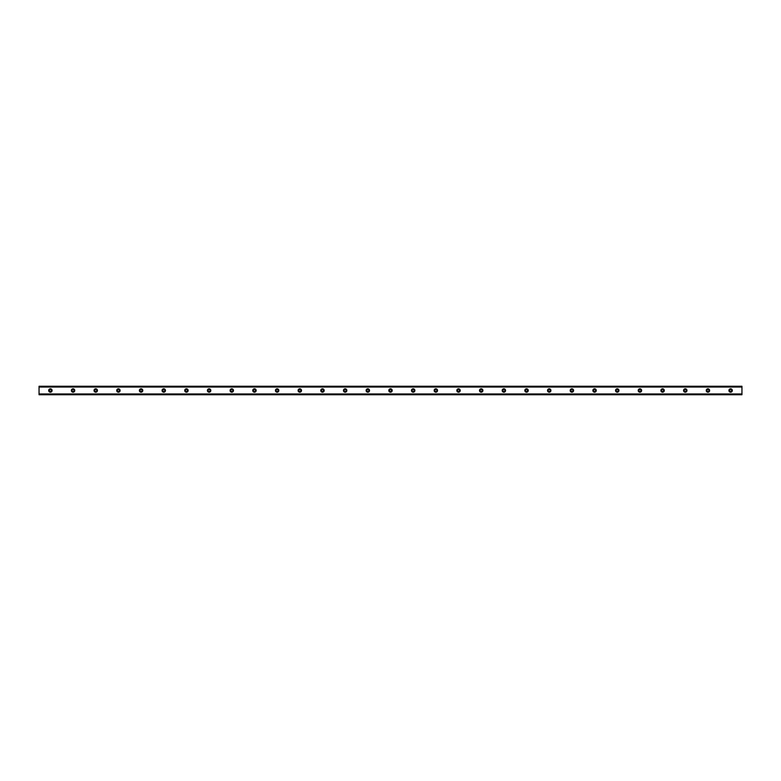 <?xml version="1.0" encoding="UTF-8"?>
<svg xmlns="http://www.w3.org/2000/svg" width="781" height="781" viewBox="0 0 781 781"><rect width="100%" height="100%" fill="white"/><g stroke="black" fill="none" stroke-linecap="round" stroke-linejoin="round"><path stroke-width="1.17" d="M50.384 391.496A0.996 0.996 0 0 1 49.398 390.5A0.996 0.996 0 0 1 50.384 389.504A0.996 0.996 0 0 1 51.38 390.5A0.996 0.996 0 0 1 50.384 391.496M730.616 391.496A0.996 0.996 0 0 1 729.62 390.5A0.996 0.996 0 0 1 730.616 389.504A0.996 0.996 0 0 1 731.602 390.5A0.996 0.996 0 0 1 730.616 391.496M707.937 391.496A0.996 0.996 0 0 1 706.951 390.5A0.996 0.996 0 0 1 707.937 389.504A0.996 0.996 0 0 1 708.933 390.5A0.996 0.996 0 0 1 707.937 391.496M685.269 391.496A0.996 0.996 0 0 1 684.273 390.5A0.996 0.996 0 0 1 685.269 389.504A0.996 0.996 0 0 1 686.255 390.5A0.996 0.996 0 0 1 685.269 391.496M662.591 391.496A0.996 0.996 0 0 1 661.595 390.5A0.996 0.996 0 0 1 662.591 389.504A0.996 0.996 0 0 1 663.586 390.5A0.996 0.996 0 0 1 662.591 391.496M639.912 391.496A0.996 0.996 0 0 1 638.926 390.5A0.996 0.996 0 0 1 639.912 389.504A0.996 0.996 0 0 1 640.908 390.5A0.996 0.996 0 0 1 639.912 391.496M617.244 391.496A0.996 0.996 0 0 1 616.248 390.5A0.996 0.996 0 0 1 617.244 389.504A0.996 0.996 0 0 1 618.23 390.5A0.996 0.996 0 0 1 617.244 391.496M594.566 391.496A0.996 0.996 0 0 1 593.58 390.5A0.996 0.996 0 0 1 594.566 389.504A0.996 0.996 0 0 1 595.561 390.5A0.996 0.996 0 0 1 594.566 391.496M571.897 391.496A0.996 0.996 0 0 1 570.901 390.5A0.996 0.996 0 0 1 571.897 389.504A0.996 0.996 0 0 1 572.883 390.5A0.996 0.996 0 0 1 571.897 391.496M549.219 391.496A0.996 0.996 0 0 1 548.223 390.5A0.996 0.996 0 0 1 549.219 389.504A0.996 0.996 0 0 1 550.215 390.5A0.996 0.996 0 0 1 549.219 391.496M526.54 391.496A0.996 0.996 0 0 1 525.554 390.5A0.996 0.996 0 0 1 526.54 389.504A0.996 0.996 0 0 1 527.536 390.5A0.996 0.996 0 0 1 526.54 391.496M503.872 391.496A0.996 0.996 0 0 1 502.876 390.5A0.996 0.996 0 0 1 503.872 389.504A0.996 0.996 0 0 1 504.868 390.5A0.996 0.996 0 0 1 503.872 391.496M481.194 391.496A0.996 0.996 0 0 1 480.208 390.5A0.996 0.996 0 0 1 481.194 389.504A0.996 0.996 0 0 1 482.189 390.5A0.996 0.996 0 0 1 481.194 391.496M458.525 391.496A0.996 0.996 0 0 1 457.529 390.5A0.996 0.996 0 0 1 458.525 389.504A0.996 0.996 0 0 1 459.511 390.5A0.996 0.996 0 0 1 458.525 391.496M435.847 391.496A0.996 0.996 0 0 1 434.861 390.5A0.996 0.996 0 0 1 435.847 389.504A0.996 0.996 0 0 1 436.843 390.5A0.996 0.996 0 0 1 435.847 391.496M413.178 391.496A0.996 0.996 0 0 1 412.183 390.5A0.996 0.996 0 0 1 413.178 389.504A0.996 0.996 0 0 1 414.164 390.5A0.996 0.996 0 0 1 413.178 391.496M390.5 391.496A0.996 0.996 0 0 1 389.504 390.5A0.996 0.996 0 0 1 390.5 389.504A0.996 0.996 0 0 1 391.496 390.5A0.996 0.996 0 0 1 390.5 391.496M367.822 391.496A0.996 0.996 0 0 1 366.836 390.5A0.996 0.996 0 0 1 367.822 389.504A0.996 0.996 0 0 1 368.817 390.5A0.996 0.996 0 0 1 367.822 391.496M345.153 391.496A0.996 0.996 0 0 1 344.157 390.5A0.996 0.996 0 0 1 345.153 389.504A0.996 0.996 0 0 1 346.139 390.5A0.996 0.996 0 0 1 345.153 391.496M322.475 391.496A0.996 0.996 0 0 1 321.489 390.5A0.996 0.996 0 0 1 322.475 389.504A0.996 0.996 0 0 1 323.471 390.5A0.996 0.996 0 0 1 322.475 391.496M299.806 391.496A0.996 0.996 0 0 1 298.811 390.5A0.996 0.996 0 0 1 299.806 389.504A0.996 0.996 0 0 1 300.792 390.5A0.996 0.996 0 0 1 299.806 391.496M277.128 391.496A0.996 0.996 0 0 1 276.132 390.5A0.996 0.996 0 0 1 277.128 389.504A0.996 0.996 0 0 1 278.124 390.5A0.996 0.996 0 0 1 277.128 391.496M254.46 391.496A0.996 0.996 0 0 1 253.464 390.5A0.996 0.996 0 0 1 254.46 389.504A0.996 0.996 0 0 1 255.446 390.5A0.996 0.996 0 0 1 254.46 391.496M231.781 391.496A0.996 0.996 0 0 1 230.785 390.5A0.996 0.996 0 0 1 231.781 389.504A0.996 0.996 0 0 1 232.777 390.5A0.996 0.996 0 0 1 231.781 391.496M209.103 391.496A0.996 0.996 0 0 1 208.117 390.5A0.996 0.996 0 0 1 209.103 389.504A0.996 0.996 0 0 1 210.099 390.5A0.996 0.996 0 0 1 209.103 391.496M186.434 391.496A0.996 0.996 0 0 1 185.439 390.5A0.996 0.996 0 0 1 186.434 389.504A0.996 0.996 0 0 1 187.42 390.5A0.996 0.996 0 0 1 186.434 391.496M163.756 391.496A0.996 0.996 0 0 1 162.77 390.5A0.996 0.996 0 0 1 163.756 389.504A0.996 0.996 0 0 1 164.752 390.5A0.996 0.996 0 0 1 163.756 391.496M141.088 391.496A0.996 0.996 0 0 1 140.092 390.5A0.996 0.996 0 0 1 141.088 389.504A0.996 0.996 0 0 1 142.074 390.5A0.996 0.996 0 0 1 141.088 391.496M118.409 391.496A0.996 0.996 0 0 1 117.414 390.5A0.996 0.996 0 0 1 118.409 389.504A0.996 0.996 0 0 1 119.405 390.5A0.996 0.996 0 0 1 118.409 391.496M95.731 391.496A0.996 0.996 0 0 1 94.745 390.5A0.996 0.996 0 0 1 95.731 389.504A0.996 0.996 0 0 1 96.727 390.5A0.996 0.996 0 0 1 95.731 391.496M73.063 391.496A0.996 0.996 0 0 1 72.067 390.5A0.996 0.996 0 0 1 73.063 389.504A0.996 0.996 0 0 1 74.049 390.5A0.996 0.996 0 0 1 73.063 391.496M50.384 388.801A1.699 1.699 0 0 0 48.686 390.5A1.699 1.699 0 0 0 50.384 392.199A1.699 1.699 0 0 0 52.083 390.5A1.699 1.699 0 0 0 50.384 388.801M730.616 388.801A1.699 1.699 0 0 0 728.917 390.5A1.699 1.699 0 0 0 730.616 392.199A1.699 1.699 0 0 0 732.314 390.5A1.699 1.699 0 0 0 730.616 388.801M707.937 388.801A1.699 1.699 0 0 0 706.239 390.5A1.699 1.699 0 0 0 707.937 392.199A1.699 1.699 0 0 0 709.636 390.5A1.699 1.699 0 0 0 707.937 388.801M685.269 388.801A1.699 1.699 0 0 0 683.56 390.5A1.699 1.699 0 0 0 685.269 392.199A1.699 1.699 0 0 0 686.968 390.5A1.699 1.699 0 0 0 685.269 388.801M662.591 388.801A1.699 1.699 0 0 0 660.892 390.5A1.699 1.699 0 0 0 662.591 392.199A1.699 1.699 0 0 0 664.289 390.5A1.699 1.699 0 0 0 662.591 388.801M639.912 388.801A1.699 1.699 0 0 0 638.214 390.5A1.699 1.699 0 0 0 639.912 392.199A1.699 1.699 0 0 0 641.621 390.5A1.699 1.699 0 0 0 639.912 388.801M617.244 388.801A1.699 1.699 0 0 0 615.545 390.5A1.699 1.699 0 0 0 617.244 392.199A1.699 1.699 0 0 0 618.942 390.5A1.699 1.699 0 0 0 617.244 388.801M594.566 388.801A1.699 1.699 0 0 0 592.867 390.5A1.699 1.699 0 0 0 594.566 392.199A1.699 1.699 0 0 0 596.264 390.5A1.699 1.699 0 0 0 594.566 388.801M571.897 388.801A1.699 1.699 0 0 0 570.189 390.5A1.699 1.699 0 0 0 571.897 392.199A1.699 1.699 0 0 0 573.596 390.5A1.699 1.699 0 0 0 571.897 388.801M549.219 388.801A1.699 1.699 0 0 0 547.52 390.5A1.699 1.699 0 0 0 549.219 392.199A1.699 1.699 0 0 0 550.917 390.5A1.699 1.699 0 0 0 549.219 388.801M526.54 388.801A1.699 1.699 0 0 0 524.842 390.5A1.699 1.699 0 0 0 526.54 392.199A1.699 1.699 0 0 0 528.249 390.5A1.699 1.699 0 0 0 526.54 388.801M503.872 388.801A1.699 1.699 0 0 0 502.173 390.5A1.699 1.699 0 0 0 503.872 392.199A1.699 1.699 0 0 0 505.571 390.5A1.699 1.699 0 0 0 503.872 388.801M481.194 388.801A1.699 1.699 0 0 0 479.495 390.5A1.699 1.699 0 0 0 481.194 392.199A1.699 1.699 0 0 0 482.902 390.5A1.699 1.699 0 0 0 481.194 388.801M458.525 388.801A1.699 1.699 0 0 0 456.826 390.5A1.699 1.699 0 0 0 458.525 392.199A1.699 1.699 0 0 0 460.224 390.5A1.699 1.699 0 0 0 458.525 388.801M435.847 388.801A1.699 1.699 0 0 0 434.148 390.5A1.699 1.699 0 0 0 435.847 392.199A1.699 1.699 0 0 0 437.545 390.5A1.699 1.699 0 0 0 435.847 388.801M413.178 388.801A1.699 1.699 0 0 0 411.47 390.5A1.699 1.699 0 0 0 413.178 392.199A1.699 1.699 0 0 0 414.877 390.5A1.699 1.699 0 0 0 413.178 388.801M390.5 388.801A1.699 1.699 0 0 0 388.801 390.5A1.699 1.699 0 0 0 390.5 392.199A1.699 1.699 0 0 0 392.199 390.5A1.699 1.699 0 0 0 390.5 388.801M367.822 388.801A1.699 1.699 0 0 0 366.123 390.5A1.699 1.699 0 0 0 367.822 392.199A1.699 1.699 0 0 0 369.53 390.5A1.699 1.699 0 0 0 367.822 388.801M345.153 388.801A1.699 1.699 0 0 0 343.455 390.5A1.699 1.699 0 0 0 345.153 392.199A1.699 1.699 0 0 0 346.852 390.5A1.699 1.699 0 0 0 345.153 388.801M322.475 388.801A1.699 1.699 0 0 0 320.776 390.5A1.699 1.699 0 0 0 322.475 392.199A1.699 1.699 0 0 0 324.174 390.5A1.699 1.699 0 0 0 322.475 388.801M299.806 388.801A1.699 1.699 0 0 0 298.098 390.5A1.699 1.699 0 0 0 299.806 392.199A1.699 1.699 0 0 0 301.505 390.5A1.699 1.699 0 0 0 299.806 388.801M277.128 388.801A1.699 1.699 0 0 0 275.429 390.5A1.699 1.699 0 0 0 277.128 392.199A1.699 1.699 0 0 0 278.827 390.5A1.699 1.699 0 0 0 277.128 388.801M254.46 388.801A1.699 1.699 0 0 0 252.751 390.5A1.699 1.699 0 0 0 254.46 392.199A1.699 1.699 0 0 0 256.158 390.5A1.699 1.699 0 0 0 254.46 388.801M231.781 388.801A1.699 1.699 0 0 0 230.083 390.5A1.699 1.699 0 0 0 231.781 392.199A1.699 1.699 0 0 0 233.48 390.5A1.699 1.699 0 0 0 231.781 388.801M209.103 388.801A1.699 1.699 0 0 0 207.404 390.5A1.699 1.699 0 0 0 209.103 392.199A1.699 1.699 0 0 0 210.811 390.5A1.699 1.699 0 0 0 209.103 388.801M186.434 388.801A1.699 1.699 0 0 0 184.736 390.5A1.699 1.699 0 0 0 186.434 392.199A1.699 1.699 0 0 0 188.133 390.5A1.699 1.699 0 0 0 186.434 388.801M163.756 388.801A1.699 1.699 0 0 0 162.058 390.5A1.699 1.699 0 0 0 163.756 392.199A1.699 1.699 0 0 0 165.455 390.5A1.699 1.699 0 0 0 163.756 388.801M141.088 388.801A1.699 1.699 0 0 0 139.379 390.5A1.699 1.699 0 0 0 141.088 392.199A1.699 1.699 0 0 0 142.786 390.5A1.699 1.699 0 0 0 141.088 388.801M118.409 388.801A1.699 1.699 0 0 0 116.711 390.5A1.699 1.699 0 0 0 118.409 392.199A1.699 1.699 0 0 0 120.108 390.5A1.699 1.699 0 0 0 118.409 388.801M95.731 388.801A1.699 1.699 0 0 0 94.032 390.5A1.699 1.699 0 0 0 95.731 392.199A1.699 1.699 0 0 0 97.44 390.5A1.699 1.699 0 0 0 95.731 388.801M73.063 388.801A1.699 1.699 0 0 0 71.364 390.5A1.699 1.699 0 0 0 73.063 392.199A1.699 1.699 0 0 0 74.761 390.5A1.699 1.699 0 0 0 73.063 388.801M39.05 394.132L39.05 386.253L741.95 386.253L741.95 394.747L39.05 394.747L39.05 394.132L741.95 394.132M741.95 393.956L39.05 393.956M39.05 387.044L741.95 387.044M39.05 386.868L741.95 386.868"/></g></svg>

